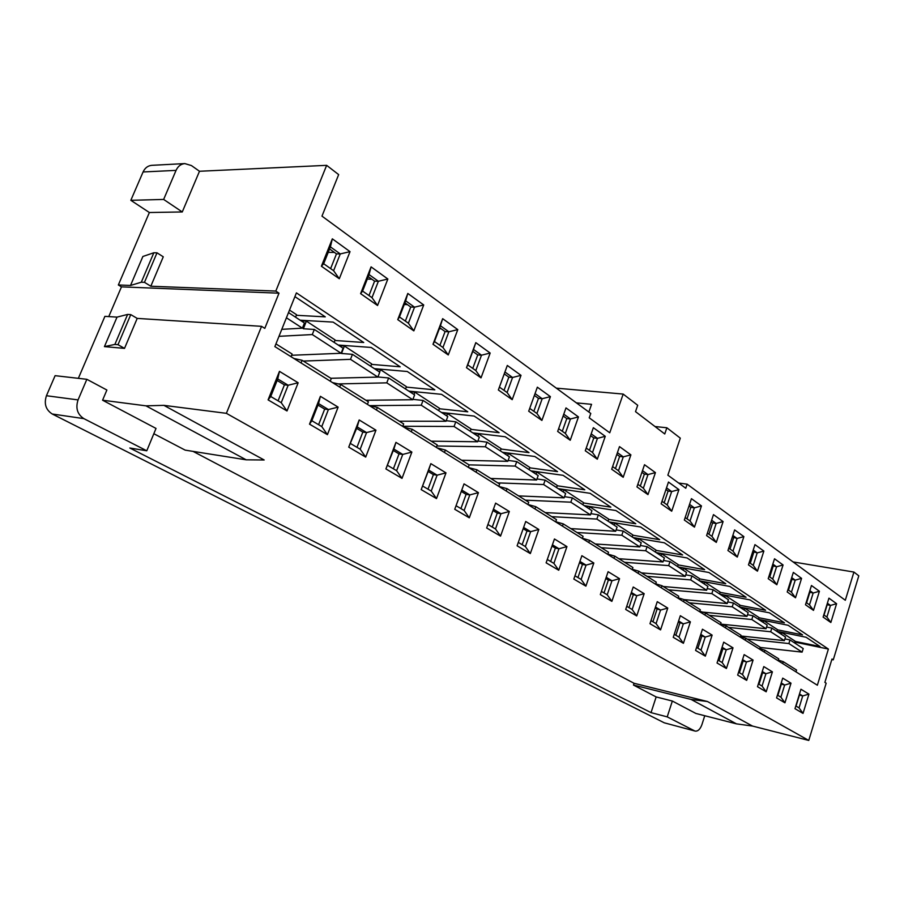 <?xml version="1.0" encoding="UTF-8"?>
<svg xmlns="http://www.w3.org/2000/svg" width="904" height="904" viewBox="0 0 904 904"><rect width="100%" height="100%" fill="white"/><g stroke="black" fill="none" stroke-linecap="round" stroke-linejoin="round"><path stroke-width="1.36" d="M46.443 395.726C43.844 403.715 45.776 409.817 52.251 414.009L83.869 418.631C77.349 414.348 75.416 408.111 78.06 399.907L86.852 379.307L55.11 375.668L46.443 395.726L78.06 399.907M83.869 418.631L146.776 450.791L156.019 428.428L102.57 400.212L106.887 390.031L86.852 379.307M704.758 715.731L701.911 724.646C700.216 729.234 697.978 731.392 695.199 731.099L664.248 722.804L52.251 414.009M78.354 378.335L104.909 316.343L117.023 317.123L104.435 346.616L124.515 348.379L137.205 318.4L261.561 326.333L226.384 413.331L808.764 740.432L752.512 726.059L736.477 723.867L691.097 699.436L633.467 685.051L656.157 696.939L651.027 712.634L129.814 448.011L146.776 450.791M261.561 326.333L264.793 328.378L278.997 293.19L121.475 286.862L108.762 316.592M121.475 286.862L118.345 284.975L149.375 212.519L182.269 211.954L199.49 171.263L326.649 165.342L275.81 291.077L150.821 286.229L163.274 256.804L157.002 252.815L144.47 282.33L141.306 282.217L130.526 285.449L118.345 284.975M130.831 200.315L163.647 199.434L176.054 170.381C177.952 166.257 180.868 163.997 184.8 163.59L151.759 165.33C147.849 165.737 144.956 167.941 143.081 171.963L130.831 200.315L149.375 212.519M664.248 722.804L695.199 731.099M184.8 163.59L191.411 165.556L199.49 171.263M828.392 649.061L817.363 685.221L274.861 346.605L296.41 292.885L828.392 649.061L794.853 642.111M803.034 713.403L794.978 708.679L800.944 689.244L808.933 694.114L803.034 713.403L799.057 707.866L802.718 695.933L799.486 693.989M823.115 617.093L828.934 598.154L836.595 603.702L830.844 622.494L823.115 617.093M784.943 702.803L776.581 697.899L782.717 678.136L791 683.187L784.943 702.803L780.898 697.176L784.661 685.029L781.225 682.961M805.487 604.765L811.464 585.509L819.408 591.261L813.498 610.369L805.487 604.765M766.174 691.797L757.495 686.712L763.801 666.598L772.4 671.853L766.174 691.797L762.061 686.068L765.925 673.717L762.264 671.502M787.203 591.973L793.339 572.401L801.577 578.357L795.509 597.781L787.203 591.973M746.681 680.373L737.664 675.085L744.139 654.62L753.077 660.067L746.681 680.373L742.5 674.542L746.467 661.977L742.568 659.615M768.208 578.684L774.513 558.785L783.067 564.966L776.841 584.73L768.208 578.684M726.42 668.497L717.041 663.005L723.708 642.168L733.008 647.829L726.42 668.497L722.16 662.553L726.251 649.761L722.081 647.253M748.467 564.887L754.953 544.626L763.857 551.067L757.45 571.17L748.467 564.887M705.346 656.146L695.583 650.428L702.453 629.218L712.126 635.105L705.346 656.146L701.007 650.089L705.222 637.071L700.781 634.382M727.946 550.536L734.624 529.913L743.879 536.614L737.28 557.067L727.946 550.536M683.413 643.298L673.243 637.331L680.328 615.726L690.396 621.862L683.413 643.298L678.994 637.117L683.334 623.85L678.599 620.991M706.589 535.597L713.471 514.613L723.098 521.574L716.307 542.4L706.589 535.597M660.564 629.896L649.965 623.692L657.264 601.668L667.762 608.064L660.564 629.896L656.067 623.602L660.541 610.087L655.49 607.036M684.339 520.049L691.436 498.669L701.459 505.924L694.464 527.122L684.339 520.049M636.732 615.94L625.681 609.454L633.218 587.012L644.168 593.679L636.732 615.94L632.156 609.511L636.766 595.736L631.376 592.482M661.152 503.833L668.474 482.047L678.927 489.618L671.706 511.212L661.152 503.833M611.872 601.363L600.324 594.595L608.109 571.701L619.545 578.673L611.872 601.363L607.205 594.798L611.963 580.764L606.211 577.283M636.958 486.906L644.507 464.712L655.423 472.611L647.976 494.612L636.958 486.906M585.894 586.142L573.825 579.068L581.882 555.711L593.826 563L585.894 586.142L581.136 579.441L586.063 565.113L579.916 561.407M611.692 469.244L619.5 446.61L630.89 454.859L623.206 477.289L611.692 469.244M558.74 570.232L546.118 562.83L554.446 538.987L566.944 546.615L558.74 570.232L553.892 563.384L558.977 548.762L552.412 544.796M585.284 450.768L593.352 427.694L605.262 436.316L597.318 459.187L585.284 450.768M530.32 553.564L517.099 545.813L525.721 521.484L538.818 529.462L530.32 553.564L525.371 546.57L530.637 531.654L523.619 527.416M557.655 431.445L565.994 407.907L578.458 416.925L570.243 440.248L557.655 431.445M500.545 536.117L486.668 527.992L495.618 503.132L509.347 511.494L500.545 536.117L495.482 528.964L500.952 513.721L493.437 509.189M528.704 411.207L537.349 387.183L550.412 396.63L541.903 420.428L528.704 411.207M469.3 517.811L454.746 509.28L464.034 483.877L478.431 492.657L469.3 517.811L464.136 510.489L469.809 494.917L461.786 490.081L454.746 509.28M498.353 389.974L507.313 365.453L521.009 375.352L512.195 399.658L498.353 389.974L499.415 387.127L507.087 392.517L512.568 377.476L504.94 372.007L507.313 365.453M436.508 498.59L421.196 489.618L430.846 463.65L445.988 472.871L436.508 498.59L431.231 491.087L437.107 475.176L428.677 470.091L421.196 489.618M466.487 367.691L475.798 342.639L490.171 353.046L481.018 377.861L466.487 367.691L467.752 364.9L475.809 370.561L481.493 355.193L473.481 349.452L475.798 342.639M402.009 478.374L385.906 468.927L395.941 442.372L411.874 452.079L402.009 478.374L396.619 470.701L402.743 454.429L393.873 449.073L385.906 468.927M432.993 344.277L442.666 318.671L457.786 329.61L448.271 354.956L432.993 344.277L434.474 341.531L442.949 347.486L448.859 331.791L440.44 325.756L442.666 318.671M365.702 457.096L348.729 447.141L359.182 419.964L375.962 430.191L365.702 457.096L360.187 449.22L366.561 432.575L357.216 426.937L348.729 447.141M397.749 319.62L407.806 293.45L423.716 304.953L413.84 330.875L397.749 319.62L399.466 316.954L408.393 323.225L414.529 307.179L405.67 300.829L407.806 293.45M327.429 434.654L309.518 424.157L320.411 396.325L338.119 407.128L327.429 434.654L321.779 426.586L328.412 409.546L318.558 403.591L311.846 420.733L309.518 424.157M360.606 293.642L371.081 266.872L387.85 279.008L377.556 305.507L360.606 293.642L362.594 291.065L371.996 297.665L378.38 281.268L369.047 274.567L371.081 266.872M287.009 410.97L268.081 399.873L279.46 371.363L298.162 382.776L287.009 410.97L281.234 402.698L288.161 385.24L277.743 378.957L270.748 396.506L268.081 399.873M321.395 266.228L332.333 238.837L350.029 251.64L339.305 278.748L321.395 266.228L323.677 263.742L333.61 270.714L340.266 253.934L330.412 246.871L332.333 238.837M808.764 740.432L826.166 683.198L824.877 682.396L831.996 659.016L833.262 659.852L858.8 575.825L853.918 572.062L845.308 600.267L687.13 484.171L685.774 488.239L667.864 475.176L680.305 438.146L666.858 427.773L664.756 433.976L635.512 411.636L637.704 405.274L623.184 394.076L609.748 432.79L589.227 417.829L590.775 413.433L321.971 216.135L338.661 174.608L326.649 165.342M278.997 293.19L275.81 291.077M678.621 483.03L687.13 484.171M588.854 412.032L591.555 404.325L576.368 402.868M656.157 696.939L672.35 701.041L695.877 713.459L736.477 723.867M556.322 388.144L623.184 394.076M793.079 561.926L853.918 572.062M831.827 659.547L833.262 659.852M694.588 730.873L667.208 716.872L651.027 712.634M672.35 701.041L667.208 716.872M102.57 400.212L145.962 405.839L163.895 405.354L264.171 459.989L246.182 459.82L185.15 450.124L153.838 433.717M633.467 685.051L634.054 683.277L193.038 451.378M130.526 285.449L142.877 256.476L153.827 252.77L141.306 282.217M163.895 405.354L226.384 413.331M278.07 400.834L284.421 384.855L277.144 380.471M163.647 199.434L182.269 211.954M117.023 317.123L127.622 314.422L114.876 344.424L104.435 346.616M114.876 344.424L118.006 344.695L130.764 314.615L127.622 314.422M836.595 603.702L830.471 605.431L827.386 603.217M808.933 694.114L802.718 695.933L799.17 695.018M830.844 622.494L826.911 617.07L830.471 605.431L826.934 604.663M823.793 614.889L826.911 617.07M795.814 705.956L799.057 707.866M819.408 591.261L813.159 593.024L809.871 590.662M791 683.187L784.661 685.029L780.898 684.012M813.498 610.369L809.498 604.844L813.159 593.024L809.408 592.131M806.187 602.516L809.498 604.844M777.44 695.131L780.898 697.176M801.577 578.357L795.204 580.142L791.701 577.633M772.4 671.853L765.925 673.717L761.925 672.576M795.509 597.781L791.441 592.165L795.204 580.142L791.226 579.125M787.915 589.69L791.441 592.165M758.377 683.899L762.061 686.068M783.067 564.966L776.57 566.785L772.83 564.096M753.077 660.067L746.467 661.977L742.218 660.7M776.841 584.73L772.705 579.012L776.57 566.785L772.344 565.621M768.942 576.368L772.705 579.012M738.568 672.226L742.5 674.542M763.857 551.067L757.213 552.898L753.224 550.039M733.008 647.829L726.251 649.761L721.731 648.36M757.45 571.17L753.235 565.339L757.213 552.898L752.727 551.587M749.224 562.525L753.235 565.339M717.979 660.089L722.16 662.553M743.879 536.614L737.088 538.468L732.839 535.428M712.126 635.105L705.222 637.071L700.419 635.512M737.28 557.067L732.997 551.135L737.088 538.468L732.33 536.999M728.726 548.129L732.997 551.135M696.543 647.456L701.007 650.089M723.098 521.574L716.16 523.461L711.629 520.218M690.396 621.862L683.334 623.85L678.226 622.144M716.307 542.4L711.945 536.354L716.16 523.461L712.646 522.93L711.109 521.823M707.391 533.157L711.945 536.354M674.237 634.314L678.994 637.117M701.459 505.924L694.362 507.833L689.537 504.375M667.762 608.064L660.541 610.087L655.095 608.211M694.464 527.122L690.023 520.964L694.362 507.833L690.825 507.325L688.995 506.014M685.164 517.551L690.023 520.964M650.982 620.607L656.067 623.602M678.927 489.618L671.661 491.561L666.519 487.866M644.168 593.679L636.766 595.736L630.981 593.679M671.706 511.212L667.186 504.918L671.661 491.561L668.09 491.064L665.954 489.527M662.01 501.291L667.186 504.918M626.732 606.313L632.156 609.511M655.423 472.611L647.987 474.577L642.495 470.645M619.545 578.673L611.963 580.764L608.381 580.063L605.804 578.503M647.976 494.612L643.365 488.194L647.987 474.577L644.382 474.103L641.919 472.34M637.84 484.318L643.365 488.194M601.42 591.397L607.205 594.798M630.89 454.859L623.274 456.859L617.409 452.655M593.826 563L586.063 565.113L582.458 564.435L579.487 562.65M623.206 477.289L618.494 470.735L623.274 456.859L619.647 456.407L616.81 454.384M612.607 466.6L618.494 470.735M574.955 575.803L581.136 579.441M605.262 436.316L597.454 438.35L591.193 433.863M566.944 546.615L558.977 548.762L555.35 548.106L551.971 546.072M597.318 459.187L592.515 452.497L597.454 438.35L593.792 437.92L590.583 435.626M586.221 448.079L592.515 452.497M547.282 559.486L553.892 563.384M578.458 416.925L570.447 418.981L563.768 414.19M538.818 529.462L530.637 531.654L526.987 531.01L523.156 528.716M570.243 440.248L565.35 433.423L570.447 418.981L566.774 418.597L563.135 415.987M558.627 428.699L565.35 433.423M518.297 542.411L525.371 546.57M550.412 396.63L542.185 398.721L535.044 393.59M509.347 511.494L500.952 513.721L497.268 513.11L492.962 510.511M541.903 420.428L536.908 413.456L542.185 398.721L538.479 398.359L534.377 395.432M529.71 408.405L536.908 413.456M487.923 524.512L495.482 528.964M521.009 375.352L512.568 377.476L508.839 377.16L504.251 373.883M478.431 492.657L469.809 494.917L466.114 494.341L461.289 491.426M504.94 372.007L499.415 387.127M512.195 399.658L507.087 392.517M464.034 483.877L461.786 490.081M456.068 505.731L464.136 510.489M490.171 353.046L481.493 355.193L477.741 354.922L472.769 351.373M445.988 472.871L437.107 475.176L433.4 474.623L428.168 471.47M473.481 349.452L467.752 364.9M481.018 377.861L475.809 370.561M430.846 463.65L428.677 470.091M422.733 486.092L431.231 491.087M457.786 329.61L448.859 331.791L445.084 331.565L439.694 327.711M411.874 452.079L402.743 454.429L399.014 453.91L393.33 450.486M440.44 325.756L434.474 341.531M448.271 354.956L442.949 347.486M395.941 442.372L393.873 449.073M387.692 465.436L396.619 470.701M423.716 304.953L414.529 307.179L410.744 307.01L404.902 302.829M375.962 430.191L366.561 432.575L362.82 432.101L356.651 428.383M405.67 300.829L399.466 316.954M413.84 330.875L408.393 323.225M359.182 419.964L357.216 426.937M350.775 443.683L360.187 449.22M387.85 279.008L378.38 281.268L374.595 281.155L368.244 276.613M338.119 407.128L328.412 409.546L324.672 409.116L317.982 405.082M369.047 274.567L362.594 291.065M377.556 305.507L371.996 297.665M320.411 396.325L318.558 403.591M311.846 420.733L321.779 426.586M350.029 251.64L340.266 253.934L336.469 253.888L329.576 248.962M298.162 382.776L288.161 385.24L284.421 384.855M330.412 246.871L323.677 263.742M339.305 278.748L333.61 270.714M279.46 371.363L277.743 378.957M691.097 699.436L707.47 701.527L634.054 683.277M270.748 396.506L281.234 402.698M246.182 459.82L145.962 405.839M752.512 726.059L707.47 701.527M281.788 329.338L302.411 328.163L304.456 323.01L288.512 312.592M295.563 317.202L296.568 314.705L289.517 310.083M291.043 356.707L292.116 354.029L275.946 343.904M330.615 268.612L336.469 253.888M328.231 252.352L334.423 252.419M296.331 315.281L325.282 316.863L294.907 296.636M291.619 355.272L341.136 353.272L343.102 348.232L314.321 329.44L303.36 328.751L306.388 321.135L301.122 320.83M334.13 342.379L335.09 339.938L306.388 321.135M330.231 381.172L331.259 378.55L302.094 360.289L293.89 358.481M278.986 336.322L312.287 334.559L314.321 329.44M301.043 362.945L302.094 360.289M368.979 295.54L374.595 281.155M318.592 424.71L324.672 409.116M367.284 279.076L371.872 279.212M334.887 340.469L363.724 342.492L333.135 322.106L300.139 320.197M330.83 378.279L377.883 377.092L379.77 372.166L352.447 354.334L341.509 353.475L344.413 346.04L339.147 345.656M370.742 366.278L371.668 363.883L344.413 346.04M367.408 404.37L368.391 401.817L340.718 384.482L332.502 382.584M303.337 361.069L350.503 359.34L352.447 354.334M339.712 387.081L340.718 384.482M405.354 321.089L410.744 307.01M356.978 447.333L362.82 432.101M404.257 304.501L407.433 304.637M371.476 364.38L400.189 366.787L371.171 347.452L338.22 345.046M365.917 400.269L412.8 399.726L414.62 394.912L388.652 377.962L377.928 376.979M405.546 388.991L406.427 386.652L380.516 369.679L375.262 369.227M402.721 426.417L403.659 423.908L377.375 407.444L369.148 405.455M379.612 372.064L380.516 369.679M338.254 383.917L386.776 382.855L388.652 377.962M376.403 409.987L377.375 407.444M439.898 345.339L445.084 331.565M393.398 468.803L399.014 453.91M439.321 328.706L441.242 328.819M406.258 387.104L434.824 389.861L407.263 371.499L374.38 368.651M399.342 421.207L446.011 421.264L447.762 416.541L423.049 400.416L412.936 399.365M438.666 410.608L439.513 408.314L414.857 392.166L409.614 391.647M436.304 447.378L437.22 444.926L412.213 429.264L403.998 427.208M413.976 394.494L414.857 392.166M369.86 405.636L421.253 405.207L423.049 400.416M411.275 431.75L412.213 429.264M472.747 368.403L477.741 354.922M427.999 489.188L433.4 474.623M472.622 351.78L473.425 351.837M439.355 408.744L467.763 411.806L441.547 394.336L408.777 391.104M431.219 441.175L477.64 441.773L479.335 437.152L455.797 421.795L446.214 420.688M470.216 431.208L471.041 428.959L447.536 413.569L442.316 412.992M468.295 467.345L469.165 464.938L445.344 450.022L437.152 447.898M446.689 415.851L447.536 413.569M402.777 426.27L454.057 426.485L455.797 421.795M444.452 452.452L445.344 450.022M504.025 390.37L508.839 377.16M460.916 508.59L466.114 494.341M470.905 429.355L499.121 432.7L474.159 416.066L441.525 412.473M461.661 460.238L507.811 461.322L509.438 456.802L486.996 442.158L477.922 441.016M500.33 450.859L501.121 448.655L478.702 433.976L473.504 433.344M498.782 486.375L499.629 484.024L476.916 469.797L468.747 467.628M477.877 436.203L478.702 433.976M436.824 445.988L485.324 446.745L486.996 442.158M476.046 472.182L476.916 469.797M533.835 411.297L538.479 398.359M492.262 527.066L497.268 513.11M500.986 449.028L529.009 452.621L505.212 436.756L472.736 432.846M490.759 478.465L536.614 480.001L538.185 475.572L516.749 461.582L508.138 460.418M529.077 469.628L529.846 467.47L508.421 453.446L503.257 452.768M527.891 504.545L528.704 502.24L507.031 488.657L498.884 486.442M507.641 455.627L508.421 453.446M469.063 464.871L515.133 466.08L516.749 461.582M506.183 490.996L507.031 488.657M562.288 431.276L566.774 418.597M522.15 544.671L526.987 531.01M529.721 467.82L557.531 471.628L534.818 456.486L502.534 452.294M518.591 495.9L564.13 497.844L565.655 493.494L545.168 480.126L536.976 478.962M556.559 487.561L557.305 485.448L536.829 472.035L531.688 471.323M555.7 521.902L556.491 519.642L535.778 506.669L527.913 504.477M536.061 474.182L536.829 472.035M497.833 482.894L543.609 484.533L545.168 480.126M534.965 508.952L535.778 506.669M589.464 450.35L593.792 437.92M550.672 561.486L555.35 548.106M557.192 485.776L584.786 489.787L563.09 475.323L530.987 470.871M545.248 512.602L590.459 514.907L591.928 510.647L572.334 497.855L564.537 496.68M582.865 504.726L583.577 502.658L563.983 489.821L558.875 489.075M582.3 538.501L583.069 536.298L563.248 523.879L555.757 521.744M563.248 491.923L563.983 489.821M525.36 500.149L570.819 502.183L572.334 497.855M562.469 526.117L563.248 523.879M615.443 468.6L619.647 456.407M577.938 577.554L582.458 564.435M583.476 502.963L610.844 507.144L590.086 493.313L558.209 488.635M570.797 528.614L615.669 531.258L617.093 527.077L598.324 514.828L590.9 513.653M608.053 521.179L608.754 519.145L589.973 506.85L584.899 506.059M607.77 554.401L608.516 552.231L589.532 540.343L582.391 538.264M589.261 508.907L589.973 506.85M551.734 516.67L596.866 519.065L598.324 514.828M588.775 542.547L589.532 540.343M640.326 486.058L644.382 474.103M604.019 592.922L608.381 580.063M608.652 519.427L635.794 523.766L615.918 510.534L584.266 505.641M595.318 543.971L639.829 546.92L641.207 542.818L623.218 531.077L616.132 529.902M632.201 536.942L632.879 534.942L614.878 523.156L609.838 522.342M632.178 569.633L632.89 567.509L614.709 556.107L607.872 554.096M614.189 525.179L614.878 523.156M577.023 532.512L621.805 535.236L623.218 531.077M613.974 558.265L614.709 556.107M664.157 502.793L668.09 491.064M628.981 607.635L633.218 595.024M632.789 535.213L659.694 539.699L640.654 527.009L609.228 521.936M618.856 558.706L663.005 561.949L664.35 557.915L647.083 546.649L640.314 545.485M655.377 552.061L656.033 550.107L638.755 538.795L633.76 537.948M655.581 584.244L656.281 582.153L638.834 571.226L632.303 569.26M638.088 540.773L638.755 538.795M601.284 547.711L645.716 550.739L647.083 546.649M638.122 573.339L638.834 571.226M687.006 518.839L690.825 507.325M652.914 621.737L657.016 609.364M655.942 550.366L682.622 554.966L664.361 542.795L633.173 537.564M641.467 572.876L685.255 576.368L686.554 572.413L669.977 561.599L663.502 560.446M677.627 566.593L678.271 564.661L661.671 553.802L656.711 552.932M678.056 598.267L678.723 596.222L661.977 585.724L655.728 583.814M661.027 555.745L661.671 553.802M624.585 562.299L668.655 565.61L669.977 561.599M661.287 587.803L661.977 585.724M708.939 534.241L712.646 522.93M675.864 635.263L679.842 623.116M678.181 564.91L704.611 569.622L687.085 557.949L656.146 552.57M663.22 586.504L706.634 590.233L707.9 586.346L691.967 575.95L685.763 574.82M699.018 580.549L699.639 578.662L683.684 568.221L678.768 567.328M699.639 611.748L700.295 609.725L684.204 599.646L678.215 597.793M683.062 570.13L683.684 568.221M646.993 576.334L690.679 579.893L691.967 575.95M683.537 601.691L684.204 599.646M730.014 549.033L733.607 537.914M697.888 648.247L701.753 636.326M699.56 578.888L725.754 583.713L708.905 572.492L678.226 566.977M684.091 599.612L727.2 603.567L728.421 599.747L713.109 589.747L707.154 588.628M719.595 593.984L720.194 592.12L704.849 582.074L699.967 581.17M720.398 624.698L721.03 622.72L705.561 613.025L699.809 611.228M704.239 583.961L704.849 582.074M668.531 589.826L711.855 593.612L713.109 589.747M704.905 615.025L705.561 613.025M750.264 563.26L753.766 552.333M719.064 660.722L722.816 649.015M720.126 592.346L746.071 597.25L729.878 586.459L699.447 580.831M702.521 612.076L746.975 616.392L748.173 612.641L733.426 603.013L727.731 601.906M739.393 606.9L739.981 605.081L725.211 595.408L720.364 594.482M740.365 637.162L740.986 635.218L726.093 625.884L720.578 624.144M724.612 597.261L725.211 595.408M689.266 602.821L732.217 606.81L733.426 603.013M725.46 627.862L726.093 625.884M769.756 576.944L773.157 566.198M739.415 672.723L743.065 661.208M739.913 605.284L765.62 610.268L750.037 599.894L719.866 594.154M720.59 624.099L766.038 628.743L767.191 625.048L752.998 615.782L747.518 614.697M777.35 629.783L802.571 634.89L788.118 625.263L758.467 619.353L759.044 617.556L744.817 608.245L740.014 607.307M759.597 649.174L760.207 647.253L745.856 638.269L740.557 636.574M744.229 610.064L744.817 608.245M709.244 615.33L751.812 619.522L752.998 615.782M745.246 640.213L745.856 638.269M788.514 590.109L791.825 579.554M758.998 684.271L762.547 672.96M758.976 617.76L784.435 622.811L769.44 612.822L739.529 606.991M740.749 635.975L784.389 640.642L785.531 637.015L771.846 628.088L766.581 627.014M795.079 641.377L820.052 646.541L806.119 637.264L776.875 631.308L777.417 629.591L763.699 620.607L758.931 619.658M778.129 660.734L778.717 658.858L764.897 650.191L759.801 648.552M763.134 622.404L763.699 620.607M728.5 627.399L770.683 631.76L771.846 628.088M764.298 652.1L764.897 650.191M806.594 602.798L809.814 592.414M777.869 695.379L781.316 684.26M794.593 642.936L795.136 641.196L781.904 632.529L777.18 631.568M760.14 647.445L802.097 652.123L803.204 648.552L790.006 639.942L784.943 638.891M796.006 671.887L796.571 670.034L783.248 661.683L778.333 660.089M747.077 639.038L788.887 643.558L790.006 639.942M781.35 634.292L781.904 632.529M782.661 663.559L783.248 661.683M824.019 615.036L827.16 604.821M796.04 706.092L799.396 695.165M666.858 427.773L655.004 426.53M118.006 344.695L124.515 348.379M130.764 314.615L137.205 318.4M153.827 252.77L157.002 252.815M144.47 282.33L150.821 286.229M788.887 643.558L802.097 652.123M770.683 631.76L784.389 640.642M751.812 619.522L766.038 628.743M732.217 606.81L746.975 616.392M711.855 593.612L727.2 603.567M690.679 579.893L706.634 590.233M668.655 565.61L685.255 576.368M645.716 550.739L663.005 561.949M621.805 535.236L639.829 546.92M596.866 519.065L615.669 531.258M570.819 502.183L590.459 514.907M543.609 484.533L564.13 497.844M515.133 466.08L536.614 480.001M485.324 446.745L507.811 461.322M454.057 426.485L477.64 441.773M421.253 405.207L446.011 421.264M386.776 382.855L412.8 399.726M350.503 359.34L377.883 377.092M312.287 334.559L341.136 353.272M286.421 317.79L302.411 328.163M176.054 170.381L143.081 171.963"/></g></svg>
